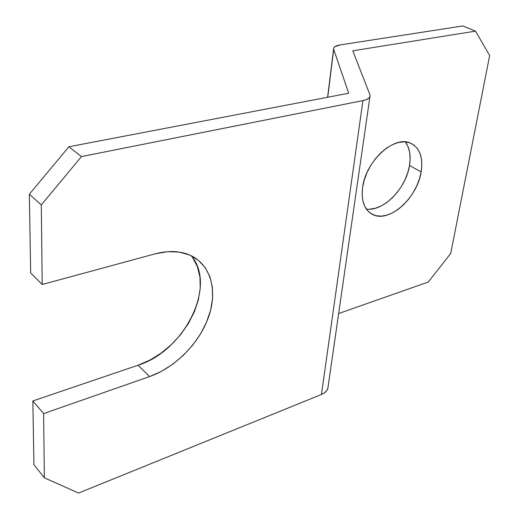 <?xml version="1.0" encoding="UTF-8"?>
<svg xmlns="http://www.w3.org/2000/svg" width="519" height="519" viewBox="0 0 519 519"><rect width="100%" height="100%" fill="white"/><g stroke="black" fill="none" stroke-linecap="round" stroke-linejoin="round"><path stroke-width="0.78" d="M405.456 142.096L408.083 146.754L409.66 152.359L410.133 158.678L409.504 165.477L421.156 171.932C417.367 197.48 390.035 222.56 373.511 214.911C364.649 210.753 361.016 201.567 362.612 187.365L362.139 194.404L362.852 200.801L364.714 206.315L367.627 210.727L371.461 213.899L376.061 215.716L381.231 216.144L386.778 215.184L392.5 212.887L398.177 209.352L403.62 204.72L408.622 199.16L413.027 192.873L416.66 186.074L419.404 179.01L421.156 171.932L421.83 165.081L421.409 158.73L419.877 153.099L417.289 148.421L413.714 144.885L409.277 142.654L404.139 141.83L398.501 142.472L392.572 144.574L386.603 148.064L380.836 152.813L375.509 158.639L370.845 165.295L367.05 172.503L364.267 179.963L362.612 187.365C365.603 161.61 393.597 135.615 409.854 142.848C419.566 147.279 423.335 156.972 421.156 171.932L409.504 165.477C411.061 155.655 409.653 147.792 405.294 141.888M192.672 257.664L197.408 266.656L199.938 276.977L200.237 288.233L198.323 300.014L194.307 311.932L188.345 323.577L180.631 334.573L171.432 344.558L161.033 353.192L149.777 360.18L138.028 365.24L32.846 400.953L43.635 413.591L44.349 477.811L33.93 464.7L32.846 400.953L33.93 464.7L44.349 477.811L43.635 413.591L149.602 376.567L161.435 371.357L172.782 364.215L183.278 355.418L192.581 345.271L200.399 334.126L206.465 322.331L210.584 310.291L212.582 298.399L212.368 287.059L209.903 276.672L205.219 267.642L198.42 260.33L189.714 255.063L179.373 252.111L167.76 251.657L155.324 253.804L42.195 284.49L41.306 204.901L81.464 156.576L362.937 100.589L321.443 394.485L78.577 493.05L44.349 477.811L78.577 493.05L321.443 394.485C324.881 393.039 327.015 391.034 327.846 388.471L328.131 386.493M327.956 388.069L326.782 390.586L324.57 392.773L321.443 394.485L362.937 100.589L366.433 99.583L368.834 98.208L370.008 96.547L369.911 94.698L352.79 50.817L369.911 94.698L369.911 96.813C369.132 98.526 366.81 99.784 362.937 100.589L81.464 156.576L68.884 146.773L348.703 93.232L333.698 49.409L327.749 97.241L333.698 49.409L348.703 93.232L68.884 146.773L29.33 194.255L30.673 273.007L42.195 284.49L30.673 273.007L29.33 194.255L41.306 204.901L42.195 284.49L155.324 253.804C168.48 250.385 180.041 250.846 189.993 255.186C210.792 264.495 217.792 290.283 208.722 316.499C199.653 342.741 175.636 367.407 149.602 376.567L138.028 365.24C184.654 350.85 217.15 285.632 191.239 255.763M333.698 49.409L333.73 47.975C334.424 46.515 336.617 45.49 340.295 44.9L462.786 25.95L340.295 44.9L334.93 46.645L333.749 47.936L333.698 49.409M366.265 208.995C383.093 212.018 406.124 188.572 409.504 165.477L407.811 172.503L405.118 179.503L401.524 186.237L397.171 192.458L392.208 197.953L386.798 202.52L381.147 205.998L375.445 208.242L369.898 209.163M450.719 253.454L489.67 55.552L450.719 253.454L428.292 282.025L338.654 313.541L428.292 282.025L450.719 253.454M352.79 50.817L475.495 31.127L489.67 55.552L475.495 31.127L352.79 50.817M462.786 25.95L475.495 31.127L462.786 25.95M43.635 413.591L32.846 400.953L138.028 365.24L149.602 376.567L43.635 413.591M41.306 204.901L29.33 194.255L68.884 146.773L81.464 156.576L41.306 204.901M327.599 97.267L333.6 49.02M327.846 388.471L369.911 96.813M369.067 212.161L373.511 214.911"/></g></svg>
